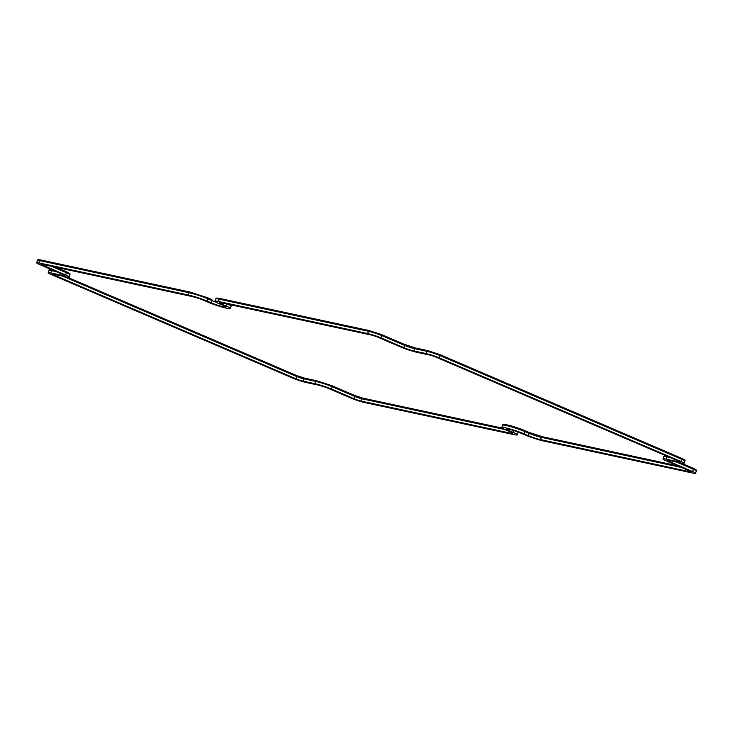 <?xml version="1.0" encoding="UTF-8"?>
<svg xmlns="http://www.w3.org/2000/svg" width="733" height="733" viewBox="0 0 733 733"><rect width="100%" height="100%" fill="white"/><g stroke="black" fill="none" stroke-linecap="round" stroke-linejoin="round"><path stroke-width="1.1" d="M429.226 354.955A5.113 0.495 18.3 0 1 436.089 357.182L677.961 460.938A5.113 0.495 18.3 0 1 679.464 461.827A5.113 0.495 18.3 0 1 678.135 461.735L666.187 459.16A12.324 1.191 -161.7 0 0 662.971 458.931A12.324 1.191 -161.7 0 0 666.609 461.066L689.506 470.888A5.113 0.495 18.3 0 1 691.008 471.777A5.113 0.495 18.3 0 1 689.68 471.685L540.551 439.635A9.117 0.88 18.3 0 1 528.301 435.659L524.168 433.881A13.927 1.347 -161.7 0 0 510.04 428.979A13.927 1.347 -161.7 0 0 501.83 427.55A13.927 1.347 -161.7 0 0 505.935 429.969L510.076 431.737A9.117 0.88 18.3 0 1 512.761 433.322A9.117 0.88 18.3 0 1 510.379 433.148L361.25 401.098A5.113 0.495 18.3 0 1 354.387 398.871L331.49 389.049A12.324 1.191 -161.7 0 0 314.943 383.68L302.995 381.114A5.113 0.495 18.3 0 1 296.141 378.879L54.26 275.122A5.113 0.495 18.3 0 1 52.758 274.234A5.113 0.495 18.3 0 1 54.095 274.334L66.034 276.9A12.324 1.191 -161.7 0 0 69.25 277.129A12.324 1.191 -161.7 0 0 65.622 274.994L42.725 265.172A5.113 0.495 18.3 0 1 41.213 264.283A5.113 0.495 18.3 0 1 42.551 264.384L191.679 296.434A9.117 0.88 18.3 0 1 203.921 300.402L208.062 302.179A13.927 1.347 -161.7 0 0 222.2 307.09A13.927 1.347 -161.7 0 0 230.4 308.511A13.927 1.347 -161.7 0 0 226.286 306.101L222.154 304.323A9.117 0.88 18.3 0 1 219.469 302.747A9.117 0.88 18.3 0 1 221.842 302.912L370.98 334.963A5.113 0.495 18.3 0 1 377.834 337.189L400.74 347.011A12.324 1.191 -161.7 0 0 417.288 352.39L429.226 354.955M669.504 460.581L681.443 463.155A9.914 0.953 -161.7 0 0 684.036 463.338A9.914 0.953 -161.7 0 0 681.113 461.616L439.241 357.86A9.914 0.953 -161.7 0 0 425.919 353.535L413.971 350.97A7.513 0.724 18.3 0 1 403.883 347.689L380.986 337.867A9.914 0.953 -161.7 0 0 367.664 333.542L218.535 301.492A13.927 1.347 -161.7 0 0 214.897 301.236A13.927 1.347 -161.7 0 0 219.002 303.645L223.144 305.423A9.117 0.88 18.3 0 1 225.828 306.999A9.117 0.88 18.3 0 1 220.459 306.073A9.117 0.88 18.3 0 1 211.205 302.857L207.072 301.08A13.927 1.347 -161.7 0 0 188.372 295.014L39.243 262.964A9.914 0.953 -161.7 0 0 36.65 262.771A9.914 0.953 -161.7 0 0 39.573 264.494L62.47 274.316A7.513 0.724 18.3 0 1 64.687 275.617A7.513 0.724 18.3 0 1 62.726 275.48L50.779 272.914A9.914 0.953 -161.7 0 0 48.195 272.722A9.914 0.953 -161.7 0 0 51.118 274.444L292.989 378.21A9.914 0.953 -161.7 0 0 306.312 382.534L318.25 385.1A7.513 0.724 18.3 0 1 328.338 388.371L351.244 398.193A9.914 0.953 -161.7 0 0 364.558 402.518L513.686 434.568A13.927 1.347 -161.7 0 0 517.324 434.825A13.927 1.347 -161.7 0 0 513.219 432.415L509.087 430.647A9.117 0.88 18.3 0 1 506.393 429.062A9.117 0.88 18.3 0 1 511.762 429.987A9.117 0.88 18.3 0 1 521.016 433.203L525.158 434.981A13.927 1.347 -161.7 0 0 543.859 441.055L692.987 473.106A9.914 0.953 -161.7 0 0 695.58 473.289A9.914 0.953 -161.7 0 0 692.648 471.566L669.751 461.744A7.513 0.724 18.3 0 1 667.534 460.443A7.513 0.724 18.3 0 1 669.504 460.581M222.557 303.068L222.154 304.323M226.286 306.101L226.964 304.012M230.602 304.8L231.124 306.22A13.89 1.338 -161.7 0 0 227.99 304.232M42.945 264.466L42.725 265.172M65.622 274.994L66.355 272.703L51.365 266.281M55.735 267.215L66.089 271.659C72.164 274.463 69.232 273.95 69.974 274.838A12.287 1.182 -161.7 0 0 66.355 272.703A0.999 0.66 -66.8 0 0 66.007 271.631L55.699 267.206M54.489 274.417L54.26 275.122M296.141 378.879L296.874 376.597L62.91 276.231M314.943 383.68L315.721 381.398L303.774 378.833A0.999 0.742 -77.9 0 1 304.671 378.164L296.608 375.543A0.999 0.66 -66.8 0 1 296.874 376.597A5.14 0.495 -161.7 0 0 303.774 378.833L302.995 381.114M331.49 389.049L332.223 386.758A12.287 1.182 -161.7 0 0 315.721 381.398A0.999 0.742 -77.9 0 1 316.72 380.766L331.875 385.686A0.999 0.66 -66.8 0 1 331.957 385.714L316.61 380.729L304.671 378.164A0.999 0.742 -77.9 0 1 304.772 378.201L296.526 375.516L67.143 277.12L296.608 375.543A0.999 0.66 -66.8 0 0 296.526 375.516M354.387 398.871L355.12 396.58L332.223 386.758A0.999 0.66 -66.8 0 0 331.957 385.714L354.854 395.536A0.999 0.66 -66.8 0 0 354.772 395.508L332.031 385.75M504.991 429.547L362.029 398.825A0.999 0.742 -77.9 0 1 362.927 398.156L354.854 395.536A0.999 0.66 -66.8 0 1 355.12 396.58A5.14 0.495 -161.7 0 0 362.029 398.825L361.25 401.098M510.379 433.148L510.754 432.039M524.168 433.881L524.901 431.59A13.89 1.338 -161.7 0 0 510.809 426.698A13.89 1.338 -161.7 0 0 502.618 425.277L501.83 427.55M528.301 435.659L529.043 433.368L524.901 431.59A0.999 0.66 -66.8 0 0 524.553 430.518L511.561 426.001L504.304 425.186M681.617 467.507L541.32 437.354A0.999 0.742 -77.9 0 1 542.218 436.685L528.777 432.323A0.999 0.66 -66.8 0 1 529.043 433.368A9.144 0.88 -161.7 0 0 541.32 437.354L540.551 439.635M689.68 471.685L689.89 471.062M666.187 459.16L666.966 456.888A12.287 1.182 -161.7 0 0 663.759 456.659L662.971 458.931M678.135 461.735L678.346 461.112M670.072 457.557L666.966 456.888A0.999 0.742 -77.9 0 1 667.314 456.375M439.782 354.561L681.498 458.253A0.999 0.66 113.2 0 1 681.58 458.281C684.704 459.783 685.767 460.7 684.759 461.039A9.886 0.953 -161.7 0 0 681.846 459.325L681.113 461.616M670.09 460.709L669.751 461.744M692.648 471.566L693.391 469.285L676.742 462.138M696.304 470.989A9.886 0.953 -161.7 0 0 693.391 469.285A0.999 0.66 -66.8 0 0 693.042 468.204L681.076 463.073L693.125 468.231C696.249 469.734 697.312 470.65 696.304 470.989L695.58 473.289M509.481 429.391L509.087 430.647M513.219 432.415L513.806 430.601M518.094 432.058L518.048 432.534A13.89 1.338 -161.7 0 0 517.269 431.755M50.779 272.914L51.557 270.642A9.886 0.953 -161.7 0 0 48.983 270.45L48.195 272.722M62.726 275.48L63.038 274.563M56.239 271.641L51.557 270.642A0.999 0.742 -77.9 0 1 52.3 269.955M39.243 262.964L40.013 260.682A9.886 0.953 -161.7 0 0 37.438 260.499L36.65 262.771M188.372 295.014L189.151 292.733L40.013 260.682A0.999 0.742 -77.9 0 1 41.011 260.05L189.939 292.055M207.072 301.08L207.806 298.789A13.89 1.338 -161.7 0 0 189.151 292.733A0.999 0.742 -77.9 0 1 190.14 292.101L207.457 297.717A0.999 0.66 -66.8 0 1 207.54 297.745L211.672 299.522A0.999 0.66 -66.8 0 0 211.599 299.495L207.613 297.781M211.205 302.857L211.938 300.567L207.806 298.789A0.999 0.66 -66.8 0 0 207.54 297.745L190.039 292.064L40.911 260.013C38.373 259.491 37.209 259.656 37.438 260.499M211.755 299.559L211.672 299.522A0.999 0.66 -66.8 0 1 211.938 300.567A9.144 0.88 -161.7 0 0 215.685 302.014M218.535 301.492L219.314 299.22A13.89 1.338 -161.7 0 0 215.685 298.954L214.897 301.236M367.664 333.542L368.442 331.27L219.314 299.22A0.999 0.742 -77.9 0 1 220.312 298.578L369.23 330.583M380.986 337.867L381.719 335.577A9.886 0.953 -161.7 0 0 368.442 331.27A0.999 0.742 -77.9 0 1 369.441 330.629L381.371 334.505A0.999 0.66 -66.8 0 1 381.453 334.532L369.34 330.601L220.212 298.551C214.778 297.726 217.124 298.093 215.685 298.954M403.883 347.689L404.616 345.399L381.719 335.577A0.999 0.66 -66.8 0 0 381.453 334.532L404.35 344.354A0.999 0.66 -66.8 0 0 404.277 344.327L381.526 334.569M425.919 353.535L426.698 351.263L414.75 348.688A0.999 0.742 -77.9 0 1 415.648 348.019L404.35 344.354A0.999 0.66 -66.8 0 1 404.616 345.399A7.541 0.724 -161.7 0 0 414.75 348.688L413.971 350.97M439.241 357.86L439.974 355.569A9.886 0.953 -161.7 0 0 426.698 351.263A0.999 0.742 -77.9 0 1 427.696 350.621L439.626 354.497A0.999 0.66 -66.8 0 1 439.708 354.515L681.58 458.281A0.999 0.66 113.2 0 1 681.846 459.325L439.974 355.569A0.999 0.66 -66.8 0 0 439.708 354.515L427.586 350.585L415.648 348.019A0.999 0.742 -77.9 0 1 415.748 348.056L404.277 344.327M316.509 380.72L304.772 378.201M502.261 428.099L362.927 398.156A0.999 0.742 -77.9 0 1 363.027 398.184L354.772 395.508M502.279 428.118L363.027 398.184M502.618 425.277C501.665 422.712 516.811 427.128 524.636 430.546L528.777 432.323A0.999 0.66 -66.8 0 0 528.695 432.296L524.709 430.583M677.576 465.776L542.218 436.685A0.999 0.742 -77.9 0 1 542.319 436.721L528.695 432.296M677.631 465.794L542.319 436.721M427.486 350.576L415.748 348.056M231.124 306.22L230.4 308.511M69.974 274.838L69.25 277.129M684.759 461.039L684.036 463.338M518.048 432.534L517.324 434.825M666.27 455.926L664.666 455.889L663.759 456.659M48.983 270.45C48.754 269.607 49.917 269.442 52.455 269.964"/></g></svg>
